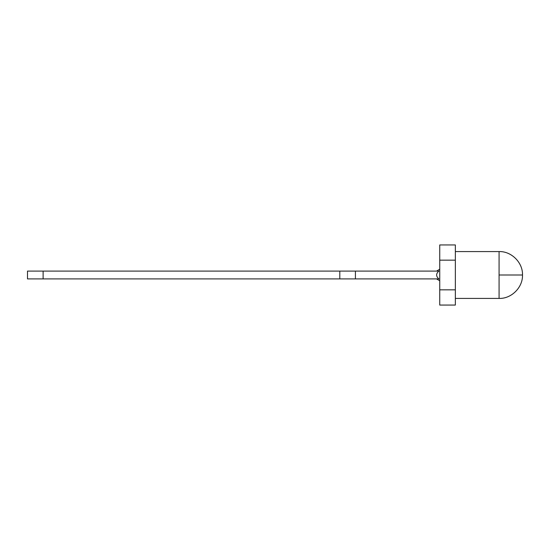 <?xml version="1.0" encoding="UTF-8"?>
<svg xmlns="http://www.w3.org/2000/svg" width="550" height="550" viewBox="0 0 550 550"><rect width="100%" height="100%" fill="white"/><g stroke="black" fill="none" stroke-linecap="round" stroke-linejoin="round"><path stroke-width="0.82" d="M439.739 289.836L455.352 289.836L439.739 289.836L439.739 305.058L455.352 305.058L455.352 244.942L439.739 244.942L439.739 260.164L455.352 260.164L439.739 260.164L439.739 289.836L439.739 260.164M27.5 278.905L339.804 278.905L27.5 278.905L27.5 271.095L27.5 278.905M43.113 271.095L27.5 271.095L43.113 271.095L43.113 278.905L43.113 271.095L339.804 271.095L43.113 271.095M455.352 260.164L455.352 289.836M499.077 275L499.077 298.423L499.077 251.577L499.077 298.423L499.077 251.577L499.077 275L522.5 275L499.077 275M438.866 271.095C435.896 273.701 435.896 276.299 438.866 278.905L339.804 278.905L438.866 278.905C435.896 276.299 435.896 273.701 438.866 271.095C435.896 271.095 435.896 271.095 438.866 271.095L355.417 271.095L438.866 271.095M339.804 271.095L355.417 271.095L339.804 271.095L339.804 278.905L339.804 271.095M355.417 278.905L355.417 271.095L355.417 278.905M455.352 251.577L499.077 251.577C511.452 251.144 522.933 262.625 522.5 275C522.933 287.375 511.452 298.856 499.077 298.423L455.352 298.423M439.739 280.775L436.528 278.905L439.739 280.775M439.739 269.225L436.528 271.095L439.739 269.225"/></g></svg>
